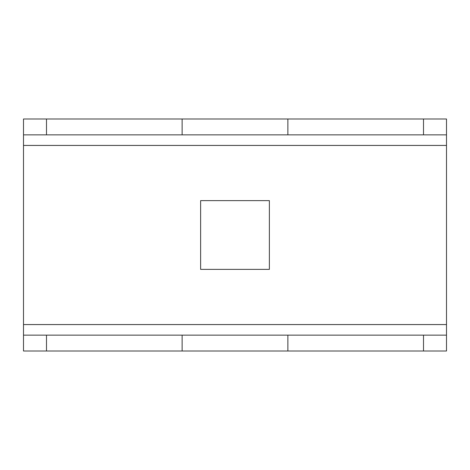 <?xml version="1.0" encoding="UTF-8"?>
<svg xmlns="http://www.w3.org/2000/svg" width="470" height="470" viewBox="0 0 470 470"><rect width="100%" height="100%" fill="white"/><g stroke="black" fill="none" stroke-linecap="round" stroke-linejoin="round"><path stroke-width="0.7" d="M46.495 335.145L23.5 335.145L23.5 351.008L46.495 351.008L46.495 335.145L182.125 335.145L182.125 351.008L46.495 351.008M182.125 335.145L446.5 335.145L446.5 324.57L23.5 324.57L23.5 134.855L46.495 134.855L46.495 118.992L446.5 118.992L446.5 324.57M23.5 351.008L23.5 324.57M200.631 200.631L269.369 200.631L269.369 269.369L200.631 269.369L200.631 200.631M446.5 335.145L446.5 351.008L182.125 351.008M287.875 335.145L287.875 351.008M446.5 134.855L46.495 134.855M23.5 118.992L23.5 134.855L23.5 118.992L46.495 118.992M287.875 134.855L287.875 118.992M182.125 134.855L182.125 118.992M23.5 145.43L446.5 145.43M423.505 335.145L423.505 351.008M423.505 118.992L423.505 134.855"/></g></svg>
